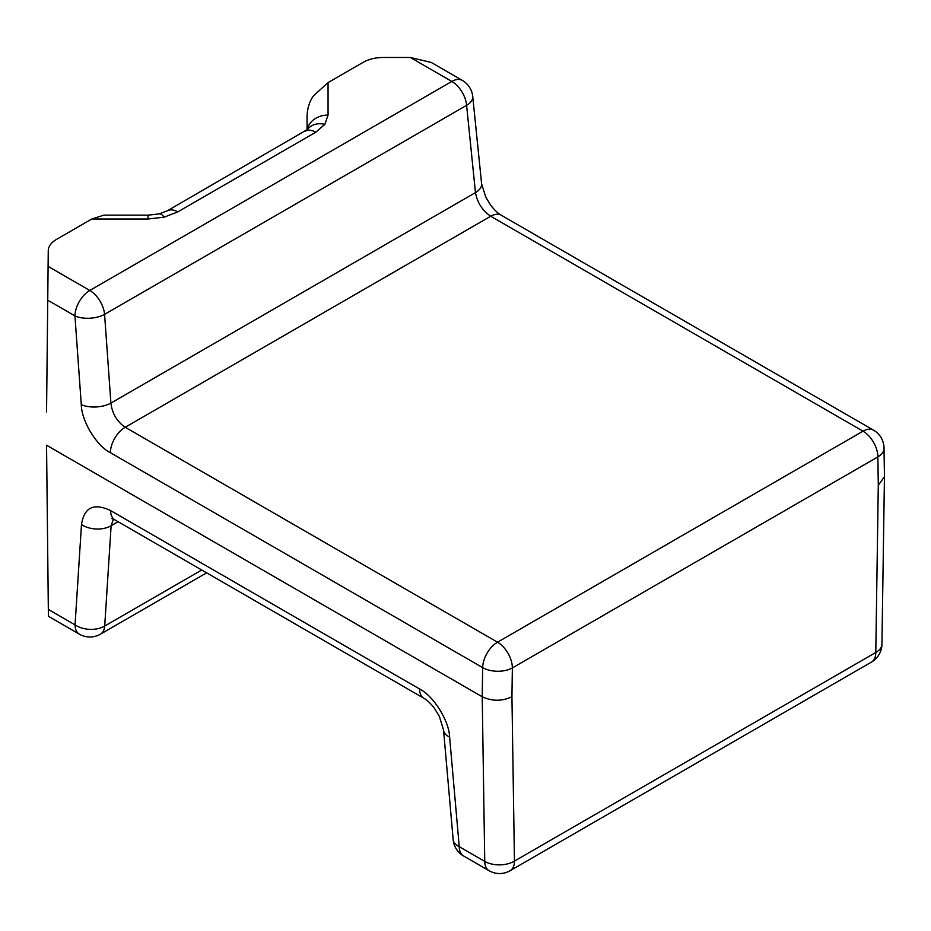 <?xml version="1.0" encoding="UTF-8"?>
<svg xmlns="http://www.w3.org/2000/svg" width="931" height="931" viewBox="0 0 931 931"><rect width="100%" height="100%" fill="white"/><g stroke="black" fill="none" stroke-linecap="round" stroke-linejoin="round"><path stroke-width="1.4" d="M307.055 129.968L307.055 116.608C307.253 108.52 309.383 101.595 313.468 95.846L328.061 82.603L363.393 62.202C368.909 59.118 375.519 57.547 383.2 57.466L410.303 57.466L431.251 62.458L462.335 80.415A21.006 12.126 120 0 0 451.838 81.451L410.303 57.466M91.797 219.006L103.923 215.154L148.041 215.154L148.041 219.006L91.797 219.006L56.465 239.407C51.124 242.595 48.389 246.412 48.261 250.846L46.55 411.909M462.335 80.415A21.006 21.006 0 0 1 472.739 96.475A21.006 11.009 174.2 0 1 466.606 105.343L104.575 314.364L110.905 403.1C112.209 413.573 116.98 421.627 125.219 427.259L497.515 642.204L863.014 431.181A21.006 12.126 -120 0 1 877.863 456.912A21.006 12.336 179.1 0 0 884.019 448.009L884.45 476.765L878.294 485.237L877.863 456.912L512.364 667.923L511.934 696.76C502.03 701.38 492.127 701.38 482.223 696.76L46.55 445.227L48.331 609.433L75.062 624.876A21.006 13.348 3.7 0 0 104.703 626.039L201.748 570.005M113.419 519.126L111.126 525.701A21.006 13.348 -176.3 0 1 81.486 524.537C84.174 507.302 93.88 502.659 110.603 510.584L419.544 688.952C433.439 695.748 449.231 721.025 449.615 737.073L459.239 846.675L484.737 861.396L482.223 696.76L482.665 667.62L110.358 452.675C96.591 445.949 81.451 420.928 81.288 404.636L74.946 315.9L48.086 300.387M472.739 96.475L481.606 183.756L485.784 197.174L490.672 205.181C494.57 210.15 498.085 213.49 501.215 215.201L873.511 430.145A21.006 12.126 120 0 0 863.014 431.181L490.707 216.236C482.421 210.639 477.347 202.772 475.473 192.612L466.606 105.343A21.006 12.126 -120 0 0 451.838 81.451L89.795 290.472A21.006 12.126 120 0 0 74.946 315.9A21.006 10.578 175.9 0 0 104.575 314.364A21.006 12.126 -120 0 0 89.795 290.472L48.261 266.487M481.606 183.756A21.006 11.009 174.2 0 1 475.473 192.612L110.905 403.1A21.006 10.578 175.9 0 1 81.288 404.636M463.58 855.996A21.006 21.006 0 0 1 453.164 839.634A21.006 11.23 -5 0 0 459.239 846.675A21.006 12.126 -60 0 0 463.58 855.996L489.089 870.718A21.006 12.126 -60 0 1 484.737 861.396A21.006 12.336 179.1 0 0 514.447 861.105L875.792 652.48L878.294 485.237M453.164 839.634L443.54 730.032A21.006 11.23 -5 0 0 443.54 730.032L443.54 730.032A21.006 11.23 -5 0 0 449.615 737.073M48.505 609.246C48.493 618.393 48.435 618.463 48.331 609.433M148.041 219.006L164.112 217.167A21.006 6.564 76.6 0 0 159.224 213.886L167.243 210.871L307.8 129.258A21.006 15.85 35.7 0 1 324.861 124.358L328.061 115.072A21.006 17.154 180 0 0 307.265 129.781M164.112 217.167L177.74 211.907A21.006 12.126 60 0 0 167.243 210.871M328.061 82.603L328.061 115.072M305.252 131.19A21.006 12.126 60 0 1 315.76 132.225L324.861 124.358M315.76 132.225L177.74 211.907M48.447 616.322L79.403 634.186A21.006 12.126 120 0 1 75.062 624.876L81.486 524.537M118.062 521.697L111.126 525.701L104.703 626.039A21.006 12.126 -120 0 1 100.408 634.186L206.659 572.844M501.215 215.201A21.006 12.126 120 0 0 490.707 216.236L125.219 427.259A21.006 12.126 120 0 0 110.358 452.675M511.934 696.76L514.447 861.105A21.006 12.126 -120 0 1 510.095 870.718L871.439 662.092A21.006 12.126 -120 0 0 875.792 652.48A21.006 11.917 -179.1 0 0 881.936 644.217L884.45 476.765M497.515 642.204A21.006 12.126 120 0 0 482.665 667.62A21.006 11.917 -179.1 0 0 512.364 667.923A21.006 12.126 -120 0 0 497.515 642.204M423.919 698.285A21.006 12.126 -60 0 1 423.896 698.273L423.896 698.273A21.006 12.126 -60 0 1 419.544 688.952M443.54 730.032L439.374 716.381L434.463 708.316C430.553 703.336 427.038 699.984 423.896 698.273L114.944 519.894A21.006 12.126 -60 0 1 110.603 510.584M884.019 448.009A21.006 21.006 0 0 0 873.511 430.145M871.439 662.092A21.006 21.006 0 0 0 881.936 644.217M489.089 870.718A21.006 21.006 0 0 0 510.095 870.718M79.403 634.186A21.006 21.006 0 0 0 100.408 634.186M114.944 519.894L111.941 518.637M159.224 213.886L148.041 215.154"/></g></svg>
